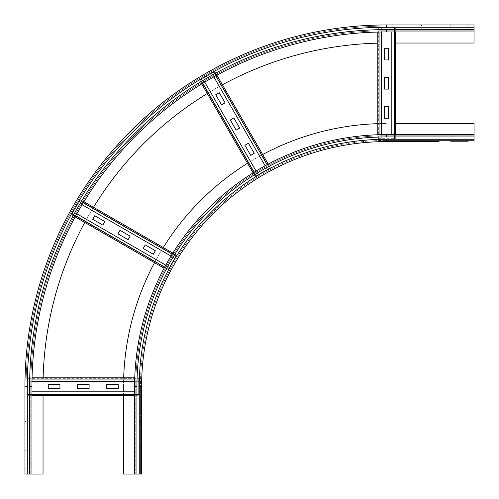 <?xml version="1.0" encoding="UTF-8"?>
<svg xmlns="http://www.w3.org/2000/svg" width="499" height="499" viewBox="0 0 499 499"><rect width="100%" height="100%" fill="white"/><g stroke="black" fill="none" stroke-linecap="round" stroke-linejoin="round"><path stroke-width="0.37" stroke-dasharray="2.5 1.87" d="M439.058 140.431L421.555 140.431L439.058 140.431L421.555 140.431L439.058 140.431L439.058 141.597L439.058 140.431L439.058 141.597L421.555 141.597L439.058 141.597L439.058 140.431M421.555 141.597L421.555 140.431L421.555 141.597L439.058 141.597L421.555 141.597L421.555 140.431L421.555 141.597M468.218 140.431L450.722 140.431L468.218 140.431L450.722 140.431L468.218 140.431L468.218 141.597L468.218 140.431L468.218 141.597L450.722 141.597L468.218 141.597L468.218 140.431M450.722 141.597L450.722 140.431L450.722 141.597L468.218 141.597L450.722 141.597L450.722 140.431L450.722 141.597M141.597 421.555L140.431 421.555L140.431 439.058L140.431 421.555L140.431 439.058L140.431 421.555L141.597 421.555L141.597 439.058L141.597 421.555L140.431 421.555L141.597 421.555L141.597 439.058L140.431 439.058L141.597 439.058L141.597 421.555M141.597 450.722L140.431 450.722L140.431 468.218L140.431 450.722L140.431 468.218L140.431 450.722L141.597 450.722L141.597 468.218L141.597 450.722L140.431 450.722L141.597 450.722L141.597 468.218L140.431 468.218L141.597 468.218L141.597 450.722M141.597 439.058L140.431 439.058L141.597 439.058M474.05 141.597L474.05 123.521L395.314 123.521M386.563 140.431L474.05 140.431L386.563 140.431L386.563 139.265L474.05 139.265L386.563 139.265L386.563 140.431A246.132 246.132 0 0 0 140.431 386.563A246.132 246.132 0 0 1 386.563 140.431A246.132 246.132 0 0 0 140.431 386.563L140.431 474.05L141.597 474.05L141.597 386.563L139.265 386.563A247.298 247.298 0 0 1 386.563 139.265L474.05 139.265M135.765 474.05L139.265 474.05L134.599 474.05L135.765 474.05L135.765 386.563A250.797 250.797 0 0 1 386.563 135.765A250.797 250.797 0 0 0 135.765 386.563A250.797 250.797 0 0 1 386.563 135.765L386.563 136.932A249.631 249.631 0 0 0 136.932 386.563L135.765 386.563L135.765 474.05L134.599 474.05L134.599 386.563A251.964 251.964 0 0 1 386.563 134.599L474.05 134.599M386.563 135.765L474.05 135.765L386.563 135.765M141.597 468.218L140.431 468.218L141.597 468.218M123.521 395.314L123.521 386.563A263.042 263.042 0 0 1 386.563 123.521A263.042 263.042 0 0 0 377.812 123.665M139.265 386.563A247.298 247.298 0 0 1 386.563 139.265A247.298 247.298 0 0 0 139.265 386.563L139.265 474.05L139.265 386.563L140.431 386.563L139.265 386.563L139.265 474.05L123.521 474.05L123.521 386.563A263.042 263.042 0 0 1 123.665 377.812M154.509 262.692A263.042 263.042 0 0 1 163.26 247.535M247.535 163.26A263.042 263.042 0 0 1 262.692 154.509M140.431 386.563L140.431 474.05L141.597 474.05L139.265 474.05M421.555 24.95L439.058 24.95L421.555 24.95L439.058 24.95L421.555 24.95L421.555 26.116L439.058 26.116L421.555 26.116L421.555 24.95L421.555 26.116L439.058 26.116L439.058 24.95L439.058 26.116L421.555 26.116L421.555 24.95M450.722 24.95L468.218 24.95L450.722 24.95L468.218 24.95L450.722 24.95L450.722 26.116L468.218 26.116L450.722 26.116L450.722 24.95L450.722 26.116L468.218 26.116L468.218 24.95L468.218 26.116L450.722 26.116L450.722 24.95M439.058 26.116L439.058 24.95L439.058 26.116M468.218 26.116L468.218 24.95L468.218 26.116M26.116 439.058L24.95 439.058L24.95 421.555L24.95 439.058L24.95 421.555L24.95 439.058L26.116 439.058L26.116 421.555L26.116 439.058L24.95 439.058L26.116 439.058L26.116 421.555L24.95 421.555L26.116 421.555L26.116 439.058M26.116 468.218L24.95 468.218L24.95 450.722L24.95 468.218L24.95 450.722L24.95 468.218L26.116 468.218L26.116 450.722L26.116 468.218L24.95 468.218L26.116 468.218L26.116 450.722L24.95 450.722L26.116 450.722L26.116 468.218M26.116 421.555L24.95 421.555L26.116 421.555M474.05 31.948L386.563 31.948A354.614 354.614 0 0 0 31.948 386.563L31.948 474.05L27.283 474.05L27.283 386.563L26.116 386.563L26.116 474.05L24.95 474.05L27.283 474.05L26.116 474.05L26.116 386.563L27.283 386.563L24.95 386.563L24.95 474.05L43.033 474.05L43.033 386.563A343.53 343.53 0 0 1 386.563 43.033L474.05 43.033L474.05 24.95L386.563 24.95L386.563 27.283L474.05 27.283L386.563 27.283L386.563 26.116L474.05 26.116L386.563 26.116L386.563 27.283L474.05 27.283M377.812 43.145A343.53 343.53 0 0 1 386.563 43.033L395.314 43.033M386.563 30.782L474.05 30.782L386.563 30.782A355.781 355.781 0 0 0 30.782 386.563A355.781 355.781 0 0 1 386.563 30.782L386.563 29.616L474.05 29.616M26.116 450.722L24.95 450.722L26.116 450.722M26.116 386.563A360.446 360.446 0 0 1 386.563 26.116A360.446 360.446 0 0 0 26.116 386.563A360.446 360.446 0 0 1 386.563 26.116M24.95 386.563A361.613 361.613 0 0 1 386.563 24.95A361.613 361.613 0 0 0 24.95 386.563M43.033 395.314L43.033 386.563A343.53 343.53 0 0 1 43.145 377.812M84.78 222.429A343.53 343.53 0 0 1 93.525 207.278M207.278 93.525A343.53 343.53 0 0 1 222.429 84.78M27.283 474.05L27.283 386.563L27.283 474.05L30.782 474.05L30.782 386.563L30.782 474.05L31.948 474.05L30.782 474.05M89.109 384.523L77.445 384.523L77.445 388.602L89.109 388.602L89.109 384.523M118.269 384.523L106.605 384.523L106.605 388.602L118.269 388.602L118.269 384.523M59.942 384.523L48.278 384.523L48.278 388.602L59.942 388.602L59.942 384.523M138.685 381.242L138.685 395.314L138.685 394.123L27.869 394.123L27.869 378.978L27.869 381.242L138.685 381.311L138.685 377.812L134.755 377.812L138.685 377.812L138.685 395.314L134.599 395.314L138.685 395.314L138.685 391.883L27.869 391.883L27.869 394.123L27.869 391.883M134.599 394.048L138.685 394.048L138.685 391.883M134.711 379.078L27.869 379.078L27.869 377.812L27.869 378.691L138.685 378.691L27.869 379.003L27.869 377.812L27.869 395.314L27.869 394.435L138.685 394.435L27.869 394.435L27.869 395.314L27.869 394.048L31.948 394.048M27.869 395.314L31.948 395.314L27.869 395.314M138.685 391.815L134.599 391.815M31.948 391.815L27.869 391.815M27.869 377.812L32.055 377.812L27.869 377.812M31.986 381.311L27.869 381.242M27.869 381.311L27.869 379.078L32.03 379.078M138.685 381.311L134.655 381.311M130.114 236.146L120.01 230.313L117.97 233.85L128.075 239.682L130.114 236.146M155.37 250.723L145.265 244.89L143.225 248.427L153.324 254.259L155.37 250.723M104.859 221.562L94.754 215.73L92.714 219.267L102.819 225.099L104.859 221.562M174.687 258.095L175.804 256.155L79.803 200.81L80.433 199.712L79.996 200.473L175.816 256.137L176.403 255.126L175.966 255.881L79.996 200.473L80.433 199.712L72.118 214.108L79.996 200.473L78.717 202.688L174.65 258.151L175.773 256.218L176.403 255.126L172.86 253.08L176.403 255.126L167.652 270.277L164.115 268.231L167.652 270.277L169.367 267.308L73.397 211.9L72.274 213.84L73.397 211.9M164.707 267.121L168.282 269.186L169.367 267.308M172.199 254.153L175.804 256.155L167.652 270.277L168.088 269.516L72.118 214.108L71.681 214.869L72.311 213.778L75.786 215.78M71.681 214.869L75.174 216.884L71.681 214.869L72.268 213.859L168.238 269.267L72.268 213.859L168.244 269.248L72.118 214.108L71.681 214.869M169.404 267.246L165.78 265.156M76.865 213.822L73.434 211.838M80.433 199.712L83.926 201.733L80.433 199.712M82.117 204.727L78.717 202.688M78.68 202.744L79.803 200.81L83.271 202.812M174.65 258.151L171.026 256.062M239.682 128.075L233.85 117.97L230.313 120.01L236.146 130.114L239.682 128.075M254.259 153.324L248.427 143.225L244.89 145.265L250.723 155.37L254.259 153.324M225.099 102.819L219.267 92.714L215.73 94.754L221.562 104.859L225.099 102.819M267.308 169.367L256.137 175.816L200.723 79.846L213.859 72.268L211.9 73.397L267.246 169.404L270.277 167.652L268.231 164.115L270.277 167.652L255.126 176.403L256.155 175.804L255.126 176.403L253.08 172.86L255.126 176.403L258.095 174.687L202.688 78.717L200.748 79.834L202.688 78.717M254.153 172.199L256.218 175.773L258.095 174.687M267.121 164.707L213.778 72.311L214.869 71.681L214.108 72.118L269.516 168.088L213.84 72.274L214.869 71.681L199.712 80.433L200.473 79.996L255.881 175.966L200.473 79.996L199.712 80.433L200.81 79.803L202.812 83.271M199.712 80.433L201.733 83.926L199.712 80.433M258.151 174.65L256.062 171.026M204.727 82.117L202.744 78.68M214.869 71.681L216.884 75.174L214.869 71.681M213.822 76.865L211.9 73.397M211.838 73.434L213.778 72.311L215.78 75.786M267.246 169.404L265.156 165.78M384.523 77.445L384.523 89.109L388.602 89.109L388.602 77.445L384.523 77.445M384.523 48.278L384.523 59.942L388.602 59.942L388.602 48.278L384.523 48.278M384.523 106.605L384.523 118.269L388.602 118.269L388.602 106.605L384.523 106.605M381.242 27.869L395.314 27.869L394.123 27.869L394.123 138.685L378.978 138.685L381.242 138.685L381.311 27.869L377.812 27.869L377.812 32.055L377.812 27.869L395.314 27.869L395.314 31.948L395.314 27.869L391.883 27.869L391.883 138.685L394.123 138.685L391.883 138.685M394.048 31.948L394.048 27.869L391.883 27.869M379.078 32.03L379.078 138.685L377.812 138.685L378.691 138.685L378.691 27.869L379.003 138.685L377.812 138.685L395.314 138.685L394.435 138.685L394.435 27.869L394.435 138.685L395.314 138.685L394.048 138.685L394.048 134.599M395.314 138.685L395.314 134.599L395.314 138.685M391.815 27.869L391.815 31.948M391.815 134.599L391.815 138.685M377.812 138.685L377.812 134.755L377.812 138.685M381.311 134.655L381.242 138.685M381.311 138.685L379.078 138.685L379.078 134.711M381.311 27.869L381.311 31.986M386.563 136.932L474.05 136.932M386.563 139.265L386.563 141.597M136.932 386.563L136.932 474.05M27.283 386.563A359.28 359.28 0 0 1 386.563 27.283A359.28 359.28 0 0 0 27.283 386.563A359.28 359.28 0 0 1 386.563 27.283M29.616 474.05L29.616 386.563A356.947 356.947 0 0 1 386.563 29.616M29.616 386.563L30.782 386.563M27.869 394.148L138.685 394.148L27.869 394.148M27.869 378.978L138.685 378.978L27.869 379.003M175.816 256.137L79.846 200.723L175.816 256.137M200.723 79.846L256.137 175.816L200.723 79.846M394.148 138.685L394.148 27.869L394.148 138.685M378.978 138.685L378.978 27.869L379.003 138.685"/><path stroke-width="0.75" d="M439.058 141.597L386.563 141.597L439.058 141.597M395.314 123.521L474.05 123.521L474.05 141.597M141.597 386.563L139.265 386.563A247.298 247.298 0 0 1 386.563 139.265L386.563 141.597A244.965 244.965 0 0 0 141.597 386.563A244.965 244.965 0 0 1 386.563 141.597A244.965 244.965 0 0 0 141.597 386.563L141.597 474.05L134.599 474.05L134.599 386.563A251.964 251.964 0 0 1 386.563 134.599L474.05 134.599M123.665 377.812A263.042 263.042 0 0 1 154.509 262.692M163.26 247.535A263.042 263.042 0 0 1 247.535 163.26M262.692 154.509A263.042 263.042 0 0 1 377.812 123.665M134.599 474.05L123.521 474.05L123.521 395.314M395.314 43.033L474.05 43.033L474.05 31.948L386.563 31.948L386.563 29.616L474.05 29.616L474.05 31.948M386.563 29.616A356.947 356.947 0 0 0 29.616 386.563L31.948 386.563L31.948 474.05L24.95 474.05L24.95 386.563A361.613 361.613 0 0 1 386.563 24.95L474.05 24.95L474.05 29.616M31.948 386.563A354.614 354.614 0 0 1 386.563 31.948A354.614 354.614 0 0 0 31.948 386.563M43.145 377.812A343.53 343.53 0 0 1 84.78 222.429M93.525 207.278A343.53 343.53 0 0 1 207.278 93.525M222.429 84.78A343.53 343.53 0 0 1 377.812 43.145M43.033 395.314L43.033 474.05L31.948 474.05M77.445 384.523L89.109 384.523L89.109 388.602L77.445 388.602L77.445 384.523M106.605 384.523L118.269 384.523L118.269 388.602L106.605 388.602L106.605 384.523M48.278 384.523L59.942 384.523L59.942 388.602L48.278 388.602L48.278 384.523M31.948 395.314L134.599 395.314L31.948 395.314M134.599 391.815L31.948 391.815M32.055 377.812L134.755 377.812L32.055 377.812M134.655 381.311L31.986 381.311M120.01 230.313L130.114 236.146L128.075 239.682L117.97 233.85L120.01 230.313M145.265 244.89L155.37 250.723L153.324 254.259L143.225 248.427L145.265 244.89M94.754 215.73L104.859 221.562L102.819 225.099L92.714 219.267L94.754 215.73M75.174 216.884L164.115 268.231L75.174 216.884M165.78 265.156L76.865 213.822M83.926 201.733L172.86 253.08L83.926 201.733M171.026 256.062L82.117 204.727M233.85 117.97L239.682 128.075L236.146 130.114L230.313 120.01L233.85 117.97M248.427 143.225L254.259 153.324L250.723 155.37L244.89 145.265L248.427 143.225M219.267 92.714L225.099 102.819L221.562 104.859L215.73 94.754L219.267 92.714M201.733 83.926L253.08 172.86L201.733 83.926M256.062 171.026L204.727 82.117M216.884 75.174L268.231 164.115L216.884 75.174M265.156 165.78L213.822 76.865M384.523 89.109L384.523 77.445L388.602 77.445L388.602 89.109L384.523 89.109M384.523 59.942L384.523 48.278L388.602 48.278L388.602 59.942L384.523 59.942M384.523 118.269L384.523 106.605L388.602 106.605L388.602 118.269L384.523 118.269M395.314 134.599L395.314 31.948L395.314 134.599M391.815 31.948L391.815 134.599M377.812 134.755L377.812 32.055L377.812 134.755M381.311 31.986L381.311 134.655M386.563 139.265L474.05 139.265M136.932 474.05L136.932 386.563A249.631 249.631 0 0 1 386.563 136.932L474.05 136.932M386.563 136.932L386.563 134.599M136.932 386.563L134.599 386.563M139.265 474.05L139.265 386.563M24.95 386.563L27.283 386.563A359.28 359.28 0 0 1 386.563 27.283L474.05 27.283M386.563 27.283L386.563 24.95M29.616 386.563L29.616 474.05M27.283 386.563L27.283 474.05M31.948 394.048L134.599 394.048M32.03 379.078L134.711 379.078M75.786 215.78L164.707 267.121M83.271 202.812L172.199 254.153M202.812 83.271L254.153 172.199M215.78 75.786L267.121 164.707M394.048 134.599L394.048 31.948M379.078 134.711L379.078 32.03"/></g></svg>
